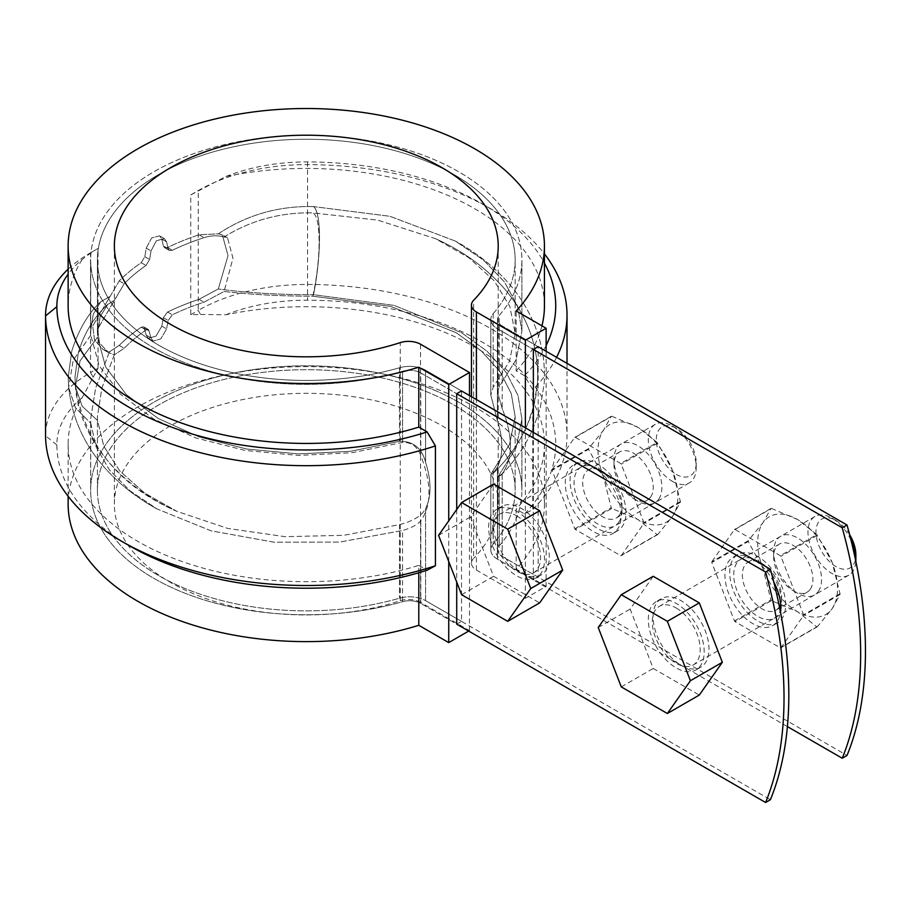 <?xml version="1.0" encoding="UTF-8"?>
<svg xmlns="http://www.w3.org/2000/svg" width="911" height="911" viewBox="0 0 911 911"><rect width="100%" height="100%" fill="white"/><g stroke="black" fill="none" stroke-linecap="round" stroke-linejoin="round"><path stroke-width="0.68" stroke-dasharray="4.55 3.42" d="M90.77 423.308L96.167 447.085L109.422 469.894L129.909 490.733L157.091 508.976L211.067 530.817L273.892 542.182L339.723 542.079L402.548 530.498L402.548 601.693A215.634 124.5 180 0 1 90.656 490.289L90.656 418.969L95.644 388.097L109.422 351.828L102.977 349.403L94.493 339.94L92.728 326.013L119.216 280.884A215.634 124.5 180 0 1 141.205 262.71L144.815 256.697L146.215 248.145L151.602 237.999L159.562 235.835L161.794 239.149L163.365 245.981L164.515 247.655L167.556 247.496A215.634 124.5 180 0 1 199.042 234.799L218.298 233.842C246.983 214.848 278.709 205.761 313.475 206.592C321.481 212.047 321.481 255.137 313.475 294.686C278.675 294.765 246.949 292.852 218.298 288.969L199.042 299.32A215.634 124.5 0 0 0 167.556 312.017L163.365 317.7L161.794 326.161L156.054 336.091L148.265 338.357L146.215 335.157L143.813 326.821L141.205 327.231A215.634 124.5 0 0 0 119.216 345.417L109.422 351.828L102.977 349.403L94.493 339.94L92.728 326.013L119.216 280.884A215.634 124.5 180 0 1 141.205 262.71L144.815 256.697L146.215 248.145L151.602 237.999L159.562 235.835L161.794 239.149L163.365 245.981L164.515 247.655L167.556 247.496A215.634 124.5 180 0 1 199.042 234.799L218.298 233.842L222.33 234.879L228.035 255.649L218.298 288.969L199.042 299.32A215.634 124.5 0 0 0 167.556 312.017L163.365 317.7L161.794 326.161L156.054 336.091L148.265 338.357L146.215 335.157L143.813 326.821L141.205 327.231A215.634 124.5 0 0 0 119.216 345.417L109.422 351.828L95.644 388.097L90.656 418.969L90.77 423.273L75.419 407.752L68.667 387.471L75.419 407.764L90.781 423.308L96.167 447.085L109.422 469.894L129.909 490.733L157.091 508.976L211.067 530.817L273.892 542.182L339.723 542.079L402.548 530.498C411.351 527.993 417.432 524.736 420.78 520.728C431.712 505.423 431.712 483.73 420.78 455.637C417.454 446.504 411.373 442.097 402.548 442.439L351.897 452.733L298.284 455.432L245.173 450.433L196.002 437.997L153.617 418.969L120.662 394.372L99.276 365.903L90.77 335.214L90.656 331.16L93.252 314.295L100.711 301.803L109.422 296.701L100.711 301.803L93.252 314.295L90.656 331.16L90.656 259.84A215.634 124.5 180 0 1 306.29 135.34A215.634 124.5 180 0 1 521.912 259.84A215.634 124.5 180 0 1 499.239 315.422L499.239 386.606L497.577 392.14L502.2 408.629C513.132 436.551 513.132 458.244 502.2 473.709L497.577 477.296L516.15 447.665L521.923 419.117L517.96 395.363L506.22 372.462L487.089 351.27L461.387 332.595L393.939 305.356L313.543 294.697C321.458 255.126 321.458 212.047 313.543 206.592L389.942 216.294L455.329 241.073L483.49 260.09L504.58 282.114L517.528 306.062L521.923 331.012L516.161 359.629L499.239 386.606L497.577 392.14L502.2 408.629C513.132 436.551 513.132 458.244 502.2 473.709L497.577 477.296L516.15 447.665L521.923 419.117L517.96 395.363L506.22 372.462L487.089 351.27L461.387 332.595L393.939 305.356L313.543 294.697M90.77 423.273L90.656 490.289A215.634 124.5 180 0 1 306.29 365.801A215.634 124.5 180 0 1 521.912 490.289A215.634 124.5 180 0 0 306.29 365.801A215.634 124.5 180 0 0 90.656 490.289A215.634 124.5 180 0 0 402.548 601.693A15.806 9.121 180 0 1 420.78 603.401A15.806 9.121 180 0 0 402.548 601.693L402.548 530.498C411.351 527.993 417.432 524.736 420.78 520.728C431.712 505.423 431.712 483.73 420.78 455.637C417.454 446.504 411.373 442.097 402.548 442.439L351.897 452.733L298.284 455.432L245.173 450.433L196.002 437.997L153.617 418.969L120.662 394.372L99.276 365.903L90.77 335.214L90.656 259.84A215.634 124.5 180 0 0 402.548 371.244A15.806 9.121 180 0 1 420.78 372.952A15.806 9.121 180 0 0 402.548 371.244A215.634 124.5 180 0 1 90.656 259.84A215.634 124.5 180 0 1 306.29 135.34A215.634 124.5 180 0 1 521.912 259.84A215.634 124.5 180 0 1 499.239 315.422L499.239 386.606L516.161 359.629L521.923 331.012L517.528 306.062L504.58 282.114L483.49 260.09L455.329 241.073L389.942 216.294L313.543 206.592M538.15 346.692L502.2 325.944A15.806 9.121 180 0 1 497.577 319.488A15.806 9.121 180 0 1 499.239 315.422A15.806 9.121 180 0 0 497.577 319.488A15.806 9.121 180 0 0 502.2 325.944L502.2 408.629L502.2 325.944L538.15 346.692L538.15 577.141L502.2 556.393A15.806 9.121 180 0 1 497.577 549.937A15.806 9.121 180 0 1 499.239 545.871A215.634 124.5 180 0 0 521.912 490.289A215.634 124.5 180 0 1 499.239 545.871A15.806 9.121 180 0 0 497.577 549.937L497.577 477.296L497.577 549.937A15.806 9.121 180 0 0 502.2 556.393L847.025 755.47M420.78 372.952L456.718 393.7L420.78 372.952L420.78 455.637L420.78 372.952M461.513 390.944L425.574 370.185A22.581 13.039 180 0 0 399.519 367.748A208.858 120.582 0 0 1 97.42 259.84L97.42 333.54L100.062 316.834L107.657 304.49L114.285 300.368L97.602 329.156L99.538 342.957L108.227 352.432L114.285 354.834L101.884 388.086L97.42 416.589L97.523 420.495L82.161 406.215L75.408 386.822L80.043 360.824L97.523 337.184L97.42 259.84A208.858 120.582 0 0 1 306.29 139.258A208.858 120.582 0 0 1 515.148 259.84L515.148 333.415L515.148 259.84A208.858 120.582 0 0 1 493.181 313.669A22.581 13.039 180 0 0 490.801 319.488L490.801 395.089L497.417 420.666C503.327 439.592 503.327 455.101 497.417 467.206L492.988 473.492L490.801 474.335L509.568 444.352L515.148 416.726L511.287 393.632L499.877 371.46L481.259 350.872L456.297 332.788L390.739 306.415L312.815 296.2C280.52 296.177 250.935 294.595 224.083 291.452L204.007 302.19A208.858 120.582 0 0 0 172.361 314.796L168.171 320.478L166.588 328.928L160.837 338.858L153.059 341.124L151.021 337.924L148.607 329.6L146.011 330.01A208.858 120.582 0 0 0 124.181 348.287L114.285 354.834L101.884 388.086L97.42 416.589L97.523 420.495L103.877 446.424L119.831 471.044L144.542 492.999L176.859 511.344L227.773 528.448L284.938 536.67L343.777 535.315L399.519 524.611C413.013 521.172 421.702 515.854 425.574 508.68C431.484 496.586 431.484 481.076 425.574 462.15C421.759 447.996 413.082 441.049 399.519 441.323L350.302 451.321L298.33 453.906L246.813 449.032L199.099 436.904L158.115 418.422L126.253 394.543L105.619 366.894L97.523 337.184L100.062 316.834L107.657 304.49L114.285 300.368L124.181 283.754A208.858 120.582 180 0 1 146.011 265.477L149.609 259.464L151.021 250.912L156.385 240.766L164.356 238.602L166.588 241.916L168.171 248.749L169.309 250.423L172.361 250.274A208.858 120.582 180 0 1 204.007 237.669C211.022 235.459 217.706 235.232 224.083 236.985L227.568 237.908L232.965 258.166L224.083 291.452L204.007 302.19A208.858 120.582 0 0 0 172.361 314.796L168.171 320.478L166.588 328.928L160.837 338.858L153.059 341.124L151.021 337.924L148.607 329.6L146.011 330.01A208.858 120.582 0 0 0 124.181 348.287L114.285 354.834L108.227 352.432L99.538 342.957L97.602 329.156L124.181 283.754A208.858 120.582 180 0 1 146.011 265.477L149.609 259.464L151.021 250.912L156.385 240.766L164.356 238.602L166.588 241.916L168.171 248.749L169.309 250.423L172.361 250.274A208.858 120.582 180 0 1 204.007 237.669C211.022 235.459 217.706 235.232 224.083 236.985C251.083 220.234 280.656 212.195 312.815 212.889L377.78 220.143L435.458 238.671L468.937 257.79L494.206 280.793L509.841 306.438L515.148 333.415L509.556 361.155L493.181 387.255L490.801 395.089L497.417 420.666C503.327 439.592 503.327 455.101 497.417 467.206L492.988 473.492L490.801 474.335L509.568 444.352L515.148 416.726L511.287 393.632L499.877 371.46L481.259 350.872L456.297 332.788L390.739 306.415L312.815 296.2C321.196 258.69 321.196 216.351 312.815 212.889L377.78 220.143L435.458 238.671L468.937 257.79L494.206 280.793L509.841 306.438L515.148 333.415L509.556 361.155L493.181 387.255L490.801 395.089L490.801 319.488A22.581 13.039 180 0 0 497.417 328.712L533.356 349.46L497.417 328.712A22.581 13.039 180 0 1 490.801 319.488A22.581 13.039 180 0 1 493.181 313.669A208.858 120.582 0 0 0 515.148 259.84A208.858 120.582 0 0 0 306.29 139.258A208.858 120.582 0 0 0 97.42 259.84A208.858 120.582 0 0 0 399.519 367.748A22.581 13.039 180 0 1 425.574 370.185L461.513 390.944L461.513 621.393L456.718 624.16L420.78 603.401L456.718 624.16M90.781 335.202L73.199 360.232L68.667 387.46L73.199 360.232L90.77 335.168M787.411 726.591L497.417 559.16A22.581 13.039 180 0 1 490.801 549.937A22.581 13.039 180 0 1 493.181 544.118A208.858 120.582 0 0 0 515.148 490.289A208.858 120.582 0 0 0 306.29 369.707A208.858 120.582 0 0 0 97.42 490.289A208.858 120.582 0 0 0 399.519 598.197A22.581 13.039 180 0 1 425.574 600.645L425.574 508.68C421.702 515.854 413.013 521.172 399.519 524.611L343.777 535.315L284.938 536.67L227.773 528.448L176.859 511.344C119.17 486.315 85.361 444.807 75.408 386.822C80.145 439.831 119.648 485.563 176.859 511.344L144.542 492.999L119.831 471.044L103.877 446.424L97.523 420.495L82.161 406.215L75.408 386.822L80.043 360.824L97.523 337.184L105.619 366.894L126.253 394.543L158.115 418.422L199.099 436.904L246.813 449.032L298.33 453.906L350.302 451.321L399.519 441.323C413.082 441.049 421.759 447.996 425.574 462.15C431.484 481.076 431.484 496.586 425.574 508.68L425.574 600.645L770.387 799.721M621.165 515.387A39.515 22.809 -120 0 0 603.925 475.622A39.515 22.809 -120 0 0 573.475 465.031A39.515 22.809 -120 0 0 573.475 510.661A39.515 22.809 -120 0 0 612.989 533.47A39.515 22.809 -120 0 0 621.165 515.387M625.959 512.62A39.515 22.809 -120 0 0 608.707 472.855A39.515 22.809 -120 0 0 578.257 462.264A39.515 22.809 -120 0 0 578.257 507.894A39.515 22.809 -120 0 0 617.772 530.703A39.515 22.809 -120 0 0 625.959 512.62M773.792 582.083A39.515 22.809 -120 0 0 733.127 557.213A39.515 22.809 -120 0 0 733.127 602.843A39.515 22.809 -120 0 0 772.642 625.652A39.515 22.809 -120 0 0 780.511 612.26M785.624 604.802A39.515 22.809 -120 0 0 768.372 565.036A39.515 22.809 -120 0 0 737.921 554.446A39.515 22.809 -120 0 0 737.921 600.076A39.515 22.809 -120 0 0 777.436 622.885A39.515 22.809 -120 0 0 785.624 604.802M648.313 619.548A39.515 22.809 60 0 1 656.501 601.454A39.515 22.809 60 0 1 696.004 624.274A39.515 22.809 60 0 1 696.004 669.892A39.515 22.809 60 0 1 665.565 659.313A39.515 22.809 60 0 1 648.313 619.548M488.649 527.367A39.515 22.809 60 0 1 496.837 509.283A39.515 22.809 60 0 1 536.351 532.092A39.515 22.809 60 0 1 536.351 577.722A39.515 22.809 60 0 1 505.901 567.132A39.515 22.809 60 0 1 488.649 527.367M493.443 524.599A39.515 22.809 60 0 1 501.619 506.516A39.515 22.809 60 0 1 541.134 529.325A39.515 22.809 60 0 1 541.134 574.955A39.515 22.809 60 0 1 510.684 564.365A39.515 22.809 60 0 1 493.443 524.599M653.096 616.781A39.515 22.809 60 0 1 661.284 598.686A39.515 22.809 60 0 1 700.798 621.507A39.515 22.809 60 0 1 700.798 667.137A39.515 22.809 60 0 1 670.348 656.546A39.515 22.809 60 0 1 653.096 616.781M468.698 631.072L469.495 630.606L420.529 602.342L420.529 344.233M471.454 396.684L471.454 563.169A16.933 9.782 180 0 0 476.419 570.081L525.374 598.345L546.133 586.365L516.184 569.079A238.158 137.493 0 0 0 544.436 504.113A238.158 137.493 0 0 0 306.29 366.621A238.158 137.493 0 0 0 68.131 504.113M471.454 563.169A16.933 9.782 180 0 1 473.629 558.375L473.629 300.277M420.529 602.342A16.933 9.782 180 0 0 400.271 600.736A191.925 110.812 180 0 1 114.365 504.113A191.925 110.812 180 0 1 306.29 393.313A191.925 110.812 180 0 1 498.215 504.113A191.925 110.812 180 0 1 473.629 558.375M546.133 351.304L546.133 586.365M516.184 569.079L516.184 509.158L524.508 513.963L532.798 509.534L532.798 389.703L524.508 375.696L516.184 370.891L516.184 310.97M525.374 598.345L525.374 427.806M533.356 432.418L533.356 579.908L538.15 577.141M533.356 579.908L497.417 559.16A22.581 13.039 180 0 1 490.801 549.937A22.581 13.039 180 0 1 493.181 544.118A208.858 120.582 0 0 0 515.148 490.289A208.858 120.582 0 0 0 306.29 369.707A208.858 120.582 0 0 0 97.42 490.289A208.858 120.582 0 0 0 399.519 598.197A22.581 13.039 180 0 1 425.574 600.645L461.513 621.393M456.718 509.5L456.718 582.106M313.475 206.592C278.709 205.761 246.983 214.848 218.298 233.842L222.33 234.879L228.035 255.649L218.298 288.969C246.949 292.852 278.675 294.765 313.475 294.686M312.815 296.2C321.196 258.69 321.196 216.351 312.815 212.889C280.656 212.195 251.083 220.234 224.083 236.985L227.568 237.908L232.965 258.166L224.083 291.452C250.935 294.595 280.52 296.177 312.815 296.2M418.798 572.734L418.798 565.389A238.158 137.493 0 0 1 68.131 444.204A238.158 137.493 0 0 1 82.104 397.788L98.035 368.283L90.519 372.61L90.519 252.78L92.865 251.425L82.104 259.521A142.253 82.127 0 0 0 68.131 274.177M98.035 368.283L98.035 248.441L90.519 252.78A153.538 88.64 0 0 0 68.131 269.189M190.741 314.75L198.256 310.412L200.602 314.466L190.741 314.75L190.741 194.92L225.894 176.506A238.158 137.493 180 0 1 544.436 305.937M541.931 325.831A238.158 137.493 180 0 1 516.184 370.891M200.602 314.466L225.894 314.773A238.158 137.493 180 0 1 544.436 444.204A238.158 137.493 180 0 1 516.184 509.158M82.104 259.521A238.158 137.493 0 0 0 68.131 305.937M190.741 194.92L198.256 190.581A153.538 88.64 180 0 1 307.599 164.618A260.74 150.531 180 0 1 490.653 208.71A260.74 150.531 180 0 1 544.436 253.873M448.736 561.529L448.736 520.864M418.798 565.389L427.122 570.195M198.256 190.581L200.602 189.226L198.256 190.581L198.256 310.412A153.538 88.64 180 0 1 307.599 284.448A260.74 150.531 180 0 1 567.018 434.98A260.74 150.531 180 0 1 532.798 509.534M225.894 314.773A142.253 82.127 180 0 1 307.542 300.186A249.443 144.018 180 0 1 524.508 513.963M92.865 376.676L90.519 372.61A153.538 88.64 0 0 0 45.55 434.843M82.104 397.788A142.253 82.127 0 0 0 56.846 444.932A249.443 144.018 0 0 0 129.897 546.031M90.519 252.78L98.035 248.441M469.495 395.545L469.495 630.606M225.894 176.506A142.253 82.127 180 0 1 307.542 161.919A249.443 144.018 180 0 1 482.671 204.098A249.443 144.018 180 0 1 544.436 263.097M556.575 357.328A260.74 150.531 180 0 1 532.798 389.703M546.133 345.497A249.443 144.018 180 0 1 524.508 375.696M653.21 576.287L630.161 609.072L653.21 668.458L699.295 695.07M676.247 608.024A33.866 19.552 60 0 1 698.384 637.871A33.866 19.552 60 0 1 693.191 665.007A33.866 19.552 60 0 1 659.313 645.455A33.866 19.552 60 0 1 659.313 606.35A33.866 19.552 60 0 1 676.247 608.024M621.279 686.894L653.21 668.458M850.988 540.064A33.866 19.552 -120 0 0 831.925 518.143A33.866 19.552 -120 0 0 814.992 516.469A33.866 19.552 -120 0 0 809.799 543.605A33.866 19.552 -120 0 0 831.925 573.452A33.866 19.552 -120 0 0 848.858 575.137A33.866 19.552 -120 0 0 855.816 561.358M831.925 518.143L835.911 520.454A28.23 16.296 -120 0 0 815.96 531.978A28.23 16.296 -120 0 0 835.911 566.54A28.23 16.296 -120 0 0 855.873 555.015M849.61 534.643A28.23 16.296 -120 0 0 835.911 520.454M598.231 627.508L630.161 609.072M493.546 484.105L470.497 516.89L493.546 576.287L539.642 602.888M516.594 515.842A33.866 19.552 60 0 1 538.72 545.689A33.866 19.552 60 0 1 533.527 572.825A33.866 19.552 60 0 1 499.661 553.273A33.866 19.552 60 0 1 499.661 514.168A33.866 19.552 60 0 1 516.594 515.842M461.615 594.724L493.546 576.287M672.261 481.281A33.866 19.552 -120 0 0 689.194 482.955A33.866 19.552 -120 0 0 696.209 467.445A33.866 19.552 -120 0 0 672.261 425.972L672.261 425.972A33.866 19.552 -120 0 0 655.328 424.287A33.866 19.552 -120 0 0 650.135 451.435A33.866 19.552 -120 0 0 672.261 481.281M676.247 474.369A28.23 16.296 -120 0 0 696.209 462.845A28.23 16.296 -120 0 0 676.258 428.272A28.23 16.296 -120 0 0 656.296 439.797A28.23 16.296 -120 0 0 676.247 474.369M438.567 535.326L470.497 516.89M735.006 529.485L771.469 508.44A64.92 37.476 -120 0 0 770.9 508.486L763.031 522.618A56.448 32.591 -120 0 0 763.031 568.703A56.448 32.591 -120 0 0 797.592 611.714A56.448 32.591 -120 0 0 832.164 608.628A56.448 32.591 -120 0 0 832.164 562.531A56.448 32.591 -120 0 0 797.592 519.532A56.448 32.591 -120 0 0 763.031 522.618L748.238 540.735A64.92 37.476 -120 0 0 748.238 541.498L711.776 562.543L734.448 620.96A64.92 37.476 -120 0 0 735.006 621.666L780.351 647.846A64.92 37.476 -120 0 0 780.909 647.789L803.582 615.54A64.92 37.476 -120 0 0 803.582 614.788L780.909 556.37A64.92 37.476 -120 0 0 780.351 555.664L735.006 529.485A64.92 37.476 -120 0 0 734.448 529.542L711.776 561.791A64.92 37.476 -120 0 0 711.776 562.543M734.448 620.96L770.9 599.916L763.031 568.703L748.238 541.498M818.34 591.421A33.866 19.552 -120 0 0 803.798 542.489A33.866 19.552 -120 0 0 773.644 551.793A33.866 19.552 -120 0 0 797.592 593.277A33.866 19.552 -120 0 0 818.34 591.421M780.351 647.846L816.803 626.791L797.592 611.714L771.469 600.622L735.006 621.666M770.9 599.916A64.92 37.476 -120 0 0 771.469 600.622M780.795 609.265A33.866 19.552 -120 0 0 781.627 602.49A33.866 19.552 -120 0 0 757.679 561.017A33.866 19.552 -120 0 0 734.095 570.252A33.866 19.552 -120 0 0 749.491 609.926A33.866 19.552 -120 0 0 778.415 614.47A33.866 19.552 -120 0 0 780.249 610.939M770.9 508.486L734.448 529.542M771.469 508.44L797.592 519.532L816.803 534.609L780.351 555.664M816.803 626.791A64.92 37.476 -120 0 0 817.372 626.745L832.164 608.628L840.033 594.496A64.92 37.476 -120 0 0 840.033 593.744L832.164 562.531L817.372 535.315A64.92 37.476 -120 0 0 816.803 534.609M748.238 540.735L711.776 561.791M817.372 535.315L780.909 556.37M840.033 593.744L803.582 614.788M840.033 594.496L803.582 615.54M817.372 626.745L780.909 647.789M810.266 589.258A27.751 16.022 -120 0 0 805.222 557.031A27.751 16.022 -120 0 0 779.395 544.083A27.751 16.022 -120 0 0 773.644 556.78A27.751 16.022 -120 0 0 793.276 590.783A27.751 16.022 -120 0 0 807.146 592.15A27.751 16.022 -120 0 0 810.266 589.258M778.996 607.318A27.751 16.022 -120 0 0 781.627 597.502A27.751 16.022 -120 0 0 762.006 563.51A27.751 16.022 -120 0 0 748.125 562.133A27.751 16.022 -120 0 0 748.125 594.177A27.751 16.022 -120 0 0 775.876 610.211A27.751 16.022 -120 0 0 778.996 607.318M575.353 437.314L611.805 416.259A64.92 37.476 -120 0 0 611.247 416.316L603.367 430.436A56.448 32.591 -120 0 0 603.367 476.533A56.448 32.591 -120 0 0 637.939 519.532A56.448 32.591 -120 0 0 672.5 516.446A56.448 32.591 -120 0 0 672.5 470.349A56.448 32.591 -120 0 0 637.939 427.35A56.448 32.591 -120 0 0 603.367 430.436L588.574 448.554A64.92 37.476 -120 0 0 588.574 449.317L552.123 470.361L574.784 528.79A64.92 37.476 -120 0 0 575.353 529.485L620.687 555.664A64.92 37.476 -120 0 0 621.256 555.608L643.918 523.37A64.92 37.476 -120 0 0 643.918 522.607L621.256 464.189A64.92 37.476 -120 0 0 620.687 463.483L575.353 437.314A64.92 37.476 -120 0 0 574.784 437.36L552.123 469.609A64.92 37.476 -120 0 0 552.123 470.361M574.784 528.79L611.247 507.734L603.367 476.533L588.574 449.317M658.676 499.239A33.866 19.552 -120 0 0 644.134 450.307A33.866 19.552 -120 0 0 613.98 459.611A33.866 19.552 -120 0 0 637.939 501.096A33.866 19.552 -120 0 0 658.676 499.239M620.687 555.664L657.15 534.609L637.939 519.532L611.805 508.44L575.353 529.485M611.247 507.734A64.92 37.476 -120 0 0 611.805 508.44M618.763 522.288A33.866 19.552 -120 0 0 621.962 510.308A33.866 19.552 -120 0 0 598.015 468.835A33.866 19.552 -120 0 0 574.431 478.07A33.866 19.552 -120 0 0 589.827 517.744A33.866 19.552 -120 0 0 618.763 522.288M611.247 416.316L574.784 437.36M611.805 416.259L637.939 427.35L657.15 442.439L620.687 463.483M657.15 534.609A64.92 37.476 -120 0 0 657.708 534.563L672.5 516.446L680.38 502.314A64.92 37.476 -120 0 0 680.38 501.562L672.5 470.349L657.708 443.133A64.92 37.476 -120 0 0 657.15 442.439M588.574 448.554L552.123 469.609M657.708 443.133L621.256 464.189M680.38 501.562L643.918 522.607M680.38 502.314L643.918 523.37M657.708 534.563L621.256 555.608M650.613 497.087A27.751 16.022 -120 0 0 645.557 464.861A27.751 16.022 -120 0 0 619.731 451.902A27.751 16.022 -120 0 0 613.98 464.61A27.751 16.022 -120 0 0 633.612 498.602A27.751 16.022 -120 0 0 647.493 499.98A27.751 16.022 -120 0 0 650.613 497.087M619.343 515.136A27.751 16.022 -120 0 0 621.962 505.32A27.751 16.022 -120 0 0 602.342 471.329A27.751 16.022 -120 0 0 588.46 469.951A27.751 16.022 -120 0 0 588.46 502.007A27.751 16.022 -120 0 0 616.223 518.029A27.751 16.022 -120 0 0 619.343 515.136M402.548 371.244L402.548 442.439L402.548 371.244M119.216 280.884L124.181 283.754L119.216 280.884M119.216 345.417L124.181 348.287L119.216 345.417M141.205 262.71L146.011 265.477L141.205 262.71M399.519 367.748L399.519 441.323L399.519 367.748M493.181 313.669L493.181 387.255L493.181 313.669M493.181 470.543L493.181 544.118L493.181 470.543M399.519 524.611L399.519 598.197L399.519 524.611M499.239 474.677L499.239 545.871L499.239 474.677M425.574 370.185L425.574 462.15L425.574 370.185M497.417 328.712L497.417 420.666L497.417 328.712M167.556 247.496L172.361 250.274L167.556 247.496M163.365 245.981L168.171 248.749L163.365 245.981M199.042 234.799L204.007 237.669L199.042 234.799M161.794 239.149L166.588 241.916L161.794 239.149M163.365 317.7L168.171 320.478L163.365 317.7M167.556 312.017L172.361 314.796L167.556 312.017M161.794 326.161L166.588 328.928L161.794 326.161M199.042 299.32L204.007 302.19L199.042 299.32M141.205 327.231L146.011 330.01L141.205 327.231M497.417 467.206L497.417 559.16L497.417 467.206M502.2 473.709L502.2 556.393L502.2 473.709M420.78 520.728L420.78 603.401L420.78 520.728M144.815 256.697L149.609 259.464L144.815 256.697M146.215 248.145L151.021 250.912L146.215 248.145M146.215 335.157L151.021 337.924L146.215 335.157M144.815 328.415L149.609 331.183L144.815 328.415M476.419 570.081L476.419 399.542M307.542 161.919L307.542 300.186M56.846 444.932L45.55 435.743M400.271 600.736L400.271 342.627M521.912 331.012L521.912 259.84L521.912 331.012M108.227 352.432L102.977 349.403L108.227 352.432M68.667 387.471C71.946 416.054 82.685 441.323 100.893 463.289C116.221 481.68 134.953 496.905 157.091 508.976C134.953 496.905 116.221 481.68 100.893 463.289C82.685 441.323 71.946 416.054 68.667 387.471L68.2 377.245L71.821 350.872C78.722 329.497 88.344 313.133 100.711 301.803C88.344 313.133 78.722 329.497 71.821 350.872L68.2 377.245L68.667 387.46M500.469 475.656C514.351 461.9 525.237 446.162 533.14 428.443L540.234 408.048L544.254 382.882C545.347 362.703 542.045 343.265 534.358 324.567C528.631 310.765 521.001 298.091 511.47 286.566C496.085 268.244 477.364 253.087 455.329 241.073C477.364 253.087 496.085 268.244 511.47 286.566C521.001 298.091 528.631 310.765 534.358 324.567C542.045 343.265 545.347 362.703 544.254 382.882L540.234 408.048L533.14 428.443C525.237 446.162 514.351 461.9 500.469 475.656M435.458 238.671C462.856 250.935 485.768 267.527 504.204 288.457C514.237 300.083 522.197 312.963 528.073 327.083C535.44 344.973 538.572 363.569 537.479 382.859C536.158 398.654 532.844 412.489 527.526 424.355C519.441 442.962 507.928 459.349 492.988 473.492C507.826 459.451 519.281 443.201 527.355 424.754L533.857 405.634L537.456 383.064C538.595 363.819 535.509 345.269 528.198 327.413C522.447 313.464 514.669 300.732 504.853 289.208C486.326 267.936 463.198 251.083 435.458 238.671M75.408 386.811L74.987 376.858L78.369 352.625C84.063 333.358 93.822 317.313 107.657 304.49C93.822 317.313 84.063 333.358 78.369 352.625L74.987 376.858L75.408 386.811M515.148 490.289L515.148 416.726L515.148 490.289M97.42 490.289L97.42 416.589L97.42 490.289M521.912 490.289L521.912 419.117L521.912 490.289M169.309 250.423L164.515 247.655L169.309 250.423M497.577 392.14L497.577 319.488L497.577 392.14M227.568 237.908L222.33 234.879L227.568 237.908M578.257 462.264L573.475 465.031M617.772 530.703L612.989 533.47M490.801 549.937L490.801 474.335L490.801 549.937M501.619 506.516L496.837 509.283M541.134 574.955L536.351 577.722M737.921 554.446L733.127 557.213M777.436 622.885L772.642 625.652M661.284 598.686L656.501 601.454M700.798 667.137L696.004 669.892M164.356 238.602L159.562 235.835L164.356 238.602M153.059 341.124L148.265 338.357L153.059 341.124M148.607 329.6L143.813 326.821L148.607 329.6M68.131 444.204L68.131 496.256M544.436 444.204L544.436 504.113M114.365 246.016L114.365 504.113M498.215 246.016L498.215 504.113M482.671 204.098L490.653 208.71M567.018 363.364L567.018 434.98M814.992 516.469L659.313 606.35M848.858 575.137L693.191 665.007M655.328 424.287L499.661 514.168M689.194 482.955L533.527 572.825M676.258 428.272L672.261 425.972M696.209 462.845L696.209 467.445M793.276 590.783L797.592 593.277M773.644 556.78L773.644 551.793M775.876 610.211L807.146 592.15M748.125 562.133L779.395 544.083M762.006 563.51L757.679 561.017M781.627 597.502L781.627 602.49M633.612 498.602L637.939 501.096M613.98 464.61L613.98 459.611M616.223 518.029L647.493 499.98M588.46 469.951L619.731 451.902M602.342 471.329L598.015 468.835M621.962 505.32L621.962 510.308"/><path stroke-width="1.37" d="M847.025 525.021L842.231 527.788L533.356 349.46L538.15 346.692L847.025 525.021A395.135 228.137 -120 0 1 847.025 755.47L842.231 758.237L787.411 726.591M456.718 509.5L456.718 393.7L765.593 572.028A395.135 228.137 60 0 1 765.593 802.489L456.718 624.16L456.718 582.106M456.718 393.7L461.513 390.944L770.387 569.273L765.593 572.028M780.511 612.26A39.515 22.809 -120 0 0 780.829 607.557A39.515 22.809 -120 0 0 773.792 582.083M842.231 758.237A395.135 228.137 -120 0 0 842.231 527.788M770.387 569.273A395.135 228.137 60 0 1 770.387 799.721L765.593 802.489M68.131 496.256L68.131 504.113A238.158 137.493 0 0 0 418.798 625.31L448.736 642.597L468.698 631.072M525.374 427.806L525.374 340.236L546.133 328.256L516.184 310.97A238.158 137.493 0 0 0 544.436 246.016A238.158 137.493 0 0 0 306.29 108.511A238.158 137.493 0 0 0 68.131 246.016A238.158 137.493 0 0 0 418.798 367.201L448.736 384.488L469.495 372.508L420.529 344.233A16.933 9.782 180 0 0 400.271 342.627A191.925 110.812 180 0 1 114.365 246.016A191.925 110.812 180 0 1 306.29 135.204A191.925 110.812 180 0 1 498.215 246.016A191.925 110.812 180 0 1 473.629 300.277A16.933 9.782 180 0 0 471.454 305.06L471.454 396.684M546.133 328.256L546.133 351.304M533.356 432.418L533.356 349.46M68.131 269.189A153.538 88.64 0 0 0 45.55 315.457A153.538 88.64 0 0 0 45.55 315.912A260.74 150.531 0 0 0 435.412 445.923L427.122 431.928L418.798 427.122L418.798 367.201M68.131 274.177A142.253 82.127 0 0 0 56.846 306.654A249.443 144.018 0 0 0 427.122 431.928M544.436 246.016L544.436 305.937A238.158 137.493 180 0 1 541.931 325.831M418.798 625.31L418.798 572.734M68.131 246.016L68.131 305.937A238.158 137.493 0 0 0 418.798 427.122M476.419 399.542L476.419 311.972L525.374 340.236M448.736 642.597L448.736 561.529M448.736 520.864L448.736 384.488M45.55 434.843A153.538 88.64 0 0 0 45.55 435.299A153.538 88.64 0 0 0 45.55 435.743A260.74 150.531 0 0 0 121.915 541.43A260.74 150.531 0 0 0 435.412 565.765L435.412 445.923M435.412 565.765L427.122 570.195A249.443 144.018 0 0 1 129.897 546.031L121.915 541.43M476.419 311.972A16.933 9.782 180 0 1 471.454 305.06M469.495 372.508L469.495 395.545M544.436 253.873A260.74 150.531 180 0 1 567.018 315.149A260.74 150.531 180 0 1 556.575 357.328M544.436 263.097A249.443 144.018 180 0 1 546.133 345.497M699.295 602.888L653.21 576.287L621.279 594.712L598.231 627.508L621.279 686.894L667.364 713.507L699.295 695.07L722.343 662.286L699.295 602.888L667.364 621.325L621.279 594.712M667.364 713.507L690.413 680.722L722.343 662.286M855.816 561.358A33.866 19.552 -120 0 0 855.873 559.627A33.866 19.552 -120 0 0 850.988 540.064M855.873 559.627L855.873 555.015A28.23 16.296 -120 0 0 849.61 534.643M690.413 680.722L667.364 621.325M539.642 510.718L493.546 484.105L461.615 502.542L438.567 535.326L461.615 594.724L507.7 621.325L539.642 602.888L562.679 570.104L539.642 510.718L507.7 529.143L461.615 502.542M507.7 621.325L530.749 588.54L562.679 570.104M530.749 588.54L507.7 529.143M780.249 610.939A33.866 19.552 -120 0 0 780.795 609.265M45.55 435.743L45.55 315.912L56.846 306.654M45.55 315.457L45.55 435.299M567.018 315.149L567.018 363.364"/></g></svg>
